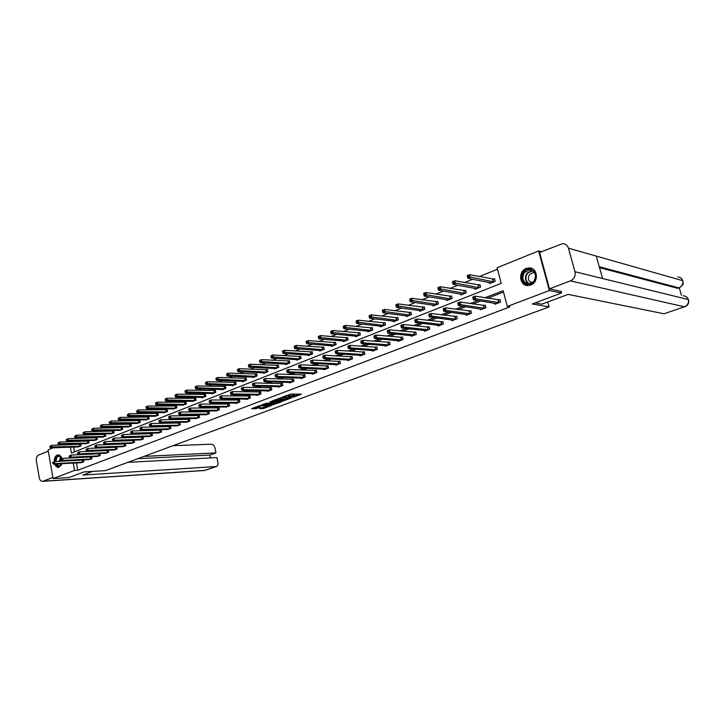 <?xml version="1.0" encoding="UTF-8"?>
<svg xmlns="http://www.w3.org/2000/svg" width="725" height="725" viewBox="0 0 725 725"><rect width="100%" height="100%" fill="white"/><g stroke="black" fill="none" stroke-linecap="round" stroke-linejoin="round"><path stroke-width="1.09" d="M293.181 397.318L301.428 394.192L291.106 394.01L282.333 397.119L288.351 395.859L289.882 396.14L287.861 397.246L294.558 395.95L295.202 396.212L293.181 397.318M54.248 461.626C54.194 458.318 55.182 456.134 57.193 455.073L57.909 454.892C59.731 454.847 61.072 456.079 61.942 458.608M62.024 463.674L58.662 467.417C56.931 467.489 55.617 466.365 54.728 464.045M526.259 268.458L528.942 267.915C537.687 267.262 539.246 282.197 530.709 285.016L528.19 285.532C519.417 286.248 517.75 271.386 526.259 268.458M259.296 408.556L263.365 408.556L271.368 405.52L259.441 405.656L251.638 408.8L256.469 408.556L260.048 407.16L257.466 406.87L261.58 405.764L269.038 405.991L259.296 408.556M561.105 291.223L561.585 292.991L532.259 303.983L549.07 306.911L105.424 470.625L83.955 471.921L68.993 477.53L53.07 478.563L48.049 449.862L53.152 447.796M561.585 292.991L549.369 290.526L507.31 306.458L503.159 290.698L484.907 297.812M76.46 462.922L77.774 470.235L509.902 306.883L507.31 306.458M77.774 470.235L74.557 470.425L53.07 478.563M282.623 401.179L291.912 397.726L281.545 397.599L272.002 401.007L282.623 401.179L282.433 400.3L285.442 399.403M281.363 401.868L272.31 405.021L261.634 404.894L266.528 403.227L272.038 403L274.576 401.994L269.927 401.886L270.869 401.532L281.309 401.614M549.07 306.911L547.737 301.972M503.513 292.066L487.553 298.265M480.603 300.975L472.754 304.02M465.758 306.738L458.227 309.666M451.195 312.403L443.972 315.212M436.903 317.958L429.97 320.658M422.874 323.413L416.222 326.005M409.09 328.769L402.71 331.252M395.56 334.035L389.443 336.409M382.274 339.2L376.411 341.475M369.215 344.275L363.606 346.459M356.383 349.26L351.018 351.353M343.777 354.163L338.647 356.156M331.388 358.984L326.477 360.887M319.208 363.714L314.523 365.536M307.237 368.373L302.76 370.112M295.456 372.949L291.196 374.608M283.883 377.453L279.814 379.03M272.491 381.876L268.622 383.38M261.29 386.235L257.611 387.667M250.27 390.512L246.772 391.872M239.431 394.735L236.105 396.022M228.756 398.877L225.611 400.1M218.252 402.964L215.271 404.124M207.921 406.979L205.102 408.075M197.744 410.939L195.079 411.972M187.721 414.836L185.21 415.806M177.852 418.669L175.495 419.585M168.137 422.448L165.925 423.3M158.567 426.164L156.5 426.971M149.142 429.825L147.211 430.577M139.862 433.441L138.058 434.139M130.708 436.994L129.041 437.646M121.691 440.501L120.151 441.099M112.81 443.954L111.387 444.507M104.056 447.361L102.751 447.86M95.428 450.714L94.241 451.177M86.918 454.022L85.849 454.439M78.536 457.285L77.566 457.656M494.704 303.304L494.957 304.246L500.64 302.071L499.96 299.461L498.419 300.059M480.131 308.932L480.358 309.838L485.94 307.699L485.27 305.116L483.765 305.696M465.812 314.46L466.03 315.33L471.513 313.227L470.86 310.672L469.374 311.243M451.757 319.888L451.965 320.722L457.348 318.656L456.696 316.118L455.246 316.68M437.945 325.217L438.145 326.014L443.428 323.993L442.794 321.474L441.371 322.018M424.379 330.455L424.569 331.225L429.762 329.232L429.137 326.73L427.732 327.274M411.048 335.593L411.229 336.337L416.331 334.379L415.724 331.896L414.337 332.431M397.943 340.65L398.116 341.357L403.136 339.436L402.538 336.971L401.179 337.497M385.075 345.608L385.238 346.296L390.168 344.402L389.579 341.964L388.247 342.472M372.414 350.483L372.577 351.145L377.417 349.287L376.846 346.867L375.532 347.366M359.981 355.277L360.126 355.912L364.892 354.09L364.322 351.679L363.035 352.178M347.746 359.99L347.882 360.606L352.567 358.812L352.015 356.419L350.746 356.908M335.711 364.621L335.847 365.219L340.451 363.452L339.907 361.086L338.666 361.558M323.885 369.179L324.012 369.75L328.543 368.019L328.008 365.663L326.785 366.134M312.239 373.656L312.366 374.218L316.825 372.505L316.299 370.176L315.094 370.638M300.793 378.069L300.911 378.604L305.298 376.928L304.781 374.608L303.594 375.061M289.529 382.401L289.638 382.927L293.951 381.268L293.444 378.976L292.284 379.42M278.436 386.67L278.554 387.177L282.795 385.546L282.297 383.262L281.146 383.706M267.525 390.866L267.634 391.355L271.812 389.76L271.322 387.485L270.189 387.92M256.786 394.998L256.895 395.478L261 393.902L260.52 391.645L259.405 392.08M246.219 399.067L246.319 399.529L250.361 397.98L249.889 395.741L248.793 396.158M235.806 403.064L235.906 403.517L239.884 401.994L239.422 399.774L238.344 400.182M225.557 407.006L229.571 405.946L229.118 403.743L228.058 404.151M215.461 410.885L219.421 409.833L218.968 407.649L217.917 408.048M205.519 414.709L209.416 413.667L208.972 411.492L207.939 411.891M195.732 418.479L199.565 417.446L199.121 415.289L198.115 415.679M186.089 422.186L189.859 421.162L189.424 419.023L188.427 419.403M176.583 425.838L180.298 424.823L179.873 422.693L178.894 423.074M167.221 429.436L170.882 428.439L170.457 426.318L169.496 426.69M157.987 432.979L161.593 431.991L161.186 429.889L160.234 430.26M148.897 436.477L152.449 435.498L152.042 433.414L151.099 433.777M139.934 439.921L143.432 438.951L143.033 436.885L142.109 437.238M131.098 443.319L134.542 442.359L134.152 440.302L133.237 440.655M122.38 446.663L125.788 445.721L125.398 443.673L124.492 444.017M113.798 449.962L117.142 449.029L116.761 446.99L115.873 447.334M105.324 453.216L108.632 452.291L108.252 450.27L107.382 450.606M96.978 456.424L100.231 455.508L99.86 453.506L98.999 453.832M88.74 459.587L91.948 458.68L91.586 456.687L90.734 457.013M83.366 459.849L82.578 460.157M83.42 459.849L83.783 461.816L80.611 462.713M497.504 269.238L479.234 276.624M472.691 279.27L464.507 282.587M457.937 285.242L450.053 288.432M443.446 291.106L435.861 294.169M429.227 296.851L421.923 299.806M415.271 302.497L408.238 305.343M401.559 308.043L394.799 310.78M388.102 313.49L381.595 316.118M374.879 318.837L368.626 321.365M361.893 324.093L355.875 326.522M349.124 329.259L343.351 331.597M336.581 334.334L331.035 336.572M324.256 339.318L318.928 341.475M312.14 344.221L307.028 346.287M300.232 349.033L295.329 351.018M288.514 353.773L283.819 355.676M276.995 358.431L272.491 360.252M265.667 363.017L261.353 364.766M254.529 367.521L250.397 369.197M243.564 371.961L239.612 373.556M232.77 376.32L229 377.852M222.158 380.616L218.551 382.075M211.709 384.848L208.265 386.235M201.423 389.008L198.142 390.331M191.3 393.095L188.174 394.364M181.332 397.128L178.359 398.333M171.517 401.106L168.689 402.248M161.856 405.012L159.165 406.1M152.332 408.864L149.785 409.897M142.952 412.652L140.541 413.631M133.717 416.395L131.433 417.319M124.618 420.074L122.462 420.944M115.647 423.699L113.617 424.524M106.811 427.279L104.898 428.049M98.102 430.804L96.307 431.529M89.51 434.275L87.834 434.955M81.046 437.701L79.478 438.335M72.708 441.072L72.636 441.616M73.089 444.108L73.171 444.606M73.615 447.053L74.476 451.838M489.284 282.523L489.547 283.548L495.193 281.3L494.513 278.717L492.991 279.324M474.802 288.323L475.056 289.311L480.603 287.109L479.932 284.544L478.437 285.142M460.593 294.024L460.828 294.966L466.275 292.8L465.622 290.254L464.154 290.843M446.627 299.615L446.863 300.522L452.201 298.392L451.566 295.873L450.116 296.443M432.916 305.107L433.133 305.977L438.38 303.884L437.755 301.382L436.341 301.953M419.449 310.499L419.648 311.333L424.805 309.285L424.188 306.802L422.802 307.355M406.208 315.801L406.399 316.598L411.474 314.587L410.867 312.122L409.498 312.665M393.195 321.003L393.385 321.773L398.36 319.798L397.771 317.351L396.421 317.885M380.407 326.123L380.589 326.866L385.483 324.918L384.903 322.489L383.579 323.024M367.838 331.153L368.01 331.869L372.822 329.947L372.251 327.546L370.946 328.062M355.477 336.092L355.64 336.781L360.37 334.896L359.808 332.512L358.531 333.02M343.324 340.949L343.478 341.611L348.136 339.762L347.583 337.397L346.323 337.895M331.37 345.725L331.524 346.369L336.101 344.547L335.557 342.2L334.316 342.689M319.616 350.42L319.761 351.045L324.265 349.26L323.731 346.922L322.516 347.402M308.053 355.042L308.188 355.649L312.62 353.882L312.094 351.562L310.898 352.042M296.679 359.582L296.806 360.171L301.165 358.44L300.648 356.138L299.47 356.609M285.478 364.059L285.605 364.621L289.891 362.917L289.384 360.633L288.233 361.095M274.467 368.454L274.585 369.007L278.799 367.33L278.3 365.056L277.167 365.509M263.619 372.786L263.737 373.321L267.888 371.662L267.398 369.415L266.274 369.859M252.943 377.045L253.052 377.562L257.139 375.94L256.659 373.701L255.562 374.145M242.44 381.241L242.54 381.74L246.563 380.145L246.092 377.924L245.005 378.35M232.091 385.365L232.19 385.854L236.151 384.277L235.688 382.075L234.619 382.501M221.904 389.434L222.004 389.905L225.901 388.355L225.448 386.162L224.387 386.588M211.863 393.43L211.963 393.902L215.805 392.37L215.352 390.195L214.319 390.612M201.985 397.373L202.076 397.826L205.864 396.321L205.42 394.164L204.396 394.572M192.252 401.26L196.067 400.218L195.632 398.07L194.626 398.478M182.655 405.085L186.416 404.052L185.99 401.922L184.993 402.321M173.212 408.855L176.909 407.831L176.492 405.719L175.513 406.109M163.895 412.57L167.547 411.555L167.131 409.453L166.17 409.833M154.724 416.222L158.313 415.226L157.905 413.132L156.953 413.513M145.68 419.829L149.214 418.842L148.815 416.766L147.882 417.138M136.762 423.382L140.251 422.403L139.852 420.346L138.928 420.718M127.972 426.889L131.415 425.919L131.026 423.871L130.11 424.234M119.308 430.342L122.697 429.381L122.317 427.351L121.419 427.705M110.771 433.749L114.106 432.798L113.725 430.777L112.846 431.13M102.343 437.103L105.633 436.169L105.261 434.157L104.391 434.502M94.042 440.419L97.286 439.486L96.914 437.492L96.053 437.837M85.849 443.682L89.048 442.767L88.686 440.782L87.834 441.117M77.765 446.899L80.919 445.993L80.566 444.026L79.723 444.353M541.502 251.693L538.603 250.922L549.369 290.526M59.912 445.059L61.262 444.507M68.032 441.761L69.337 441.235L69.428 441.724M72.554 441.135L69.337 441.235M70.398 447.171L71.449 453.034L501.229 283.375L497.114 267.752L538.603 250.922M69.872 444.217L69.963 444.715M73.252 463.094L74.557 470.425M477.929 300.531L470.072 303.594M463.058 306.331L455.508 309.267M448.458 312.013L441.217 314.84M434.139 317.595L427.188 320.305M420.074 323.078L413.404 325.679M406.263 328.461L399.874 330.953M392.705 333.745L386.579 336.128M379.392 338.928L373.52 341.221M366.306 344.031L360.688 346.224M353.456 349.042L348.082 351.136M340.832 353.963L335.684 355.966M328.416 358.793L323.504 360.715M316.218 363.551L311.523 365.382M304.228 368.228L299.742 369.968M292.438 372.822L288.16 374.481M280.838 377.335L276.769 378.921M269.437 381.785L265.558 383.289M258.218 386.153L254.529 387.594M247.189 390.449L243.682 391.817M236.332 394.681L233.006 395.977M225.647 398.85L222.493 400.073M215.135 402.946L212.153 404.106M204.785 406.979L201.967 408.075M194.599 410.948L191.935 411.981M184.576 414.854L182.066 415.833M174.698 418.706L172.342 419.621M164.974 422.494L162.762 423.355M155.395 426.218L153.328 427.034M145.961 429.898L144.03 430.65M136.672 433.523L134.868 434.221M127.518 437.084L125.851 437.737M118.501 440.601L116.952 441.208M109.611 444.062L108.188 444.624M100.847 447.479L99.552 447.987M92.22 450.841L91.033 451.303M83.71 454.158L82.632 454.575M75.318 457.43L74.358 457.801M295.175 396.077L294.359 395.062L294.558 395.95M289.792 395.732L294.359 395.062M289.846 395.995L289.021 394.98L289.212 395.868M287.961 394.962L289.021 394.98M295.111 395.796L299.525 394.155M273.941 400.218L282.433 400.3M290.263 398.252L281.237 397.962L278.382 399.076L285.297 399.403L290.263 398.252M275.038 403.272L273.352 403.907L273.542 404.777M263.592 404.106L273.352 403.907M275.174 403.272L279.288 402.157L275.083 402.176L272.555 403.182L275.174 403.272M253.388 407.93L257.91 407.078M260.973 407.93L264.797 407.087M467.67 277.095L468.631 276.696L468.359 275.627L467.398 276.017L467.888 278.327L467.208 275.663L469.601 274.684L470.289 277.358L467.888 278.327L491.07 282.94M494.649 279.243L469.601 274.684L468.359 275.627M493.671 281.907L468.631 276.696M474.168 298.192L473.887 297.114L472.927 297.495L473.198 298.573L474.168 298.192L475.836 298.836L473.416 299.788L472.727 297.096L475.138 296.144L475.836 298.836L499.099 302.66M496.489 303.657L473.416 299.788L473.198 298.573M473.887 297.114L475.138 296.144L500.087 299.951M523.903 271.938C529.803 264.163 540.397 274.403 533.908 281.717C527.909 289.438 517.514 279.17 523.903 271.938M533.79 281.409C536.944 275.21 535.512 271.349 529.495 269.818L524.528 272.355C521.393 278.572 522.852 282.424 528.897 283.919L533.79 281.409M534.796 273.026L533.074 272.682L529.558 274.476C527.356 278.744 528.317 281.481 532.458 282.668M531.833 268.458L529.341 268.06L523.169 271.222C519.363 278.355 520.876 283.131 527.7 285.532M55.299 461.526L56.296 457.239C57.792 455.291 59.368 455.209 61.009 457.004L61.87 458.635M61.924 463.674L61.281 465.033C59.287 467.326 57.483 466.972 55.852 463.991M56.477 463.955L59.423 466.13L61.788 464.054M61.571 457.919L58.816 456.097L56.795 457.511L55.879 461.499M58.544 454.901L55.925 456.668L54.783 461.553M55.272 464.018C56.106 466.202 57.338 467.317 58.97 467.362M61.48 460.756L61.498 461.218M535.05 302.932L541.901 304.147L568.128 294.386L664.009 313.78L684.463 306.802L570.403 280.892L549.487 288.84L561.15 291.414M570.403 280.892C574.182 279.007 575.704 275.962 574.97 271.739L602.584 278.518L596.258 256.097L568.436 248.186L574.97 271.739M568.436 248.186C567.467 245.295 565.536 243.781 562.627 243.636L539.59 252.463L549.487 288.84M681.5 295.392L679.28 287.87M684.772 306.793C687.871 305.406 689.14 303.141 688.578 299.996L688.342 299.561C688.967 302.932 687.681 305.352 684.463 306.802L664.009 313.78M677.694 288.323L679.207 287.897L677.694 288.323L599.512 267.643M599.249 266.718L678.881 287.897C682.053 286.429 683.34 284.028 682.742 280.693L683.022 283.656C683.82 283.919 682.551 285.333 679.207 287.897M92.691 471.395L82.831 475.065L216.422 466.51C217.745 465.903 218.243 464.553 217.926 462.478L216.92 457.566L127.817 462.36M204.106 470.534L42.548 481.355C40.89 481.355 39.784 480.113 39.232 477.63L36.359 460.982C36.042 458.064 36.758 456.097 38.507 455.083L48.276 451.131M42.548 481.355L52.88 477.494M210.395 457.919L209.815 455.064L215.968 452.907L214.962 448.014C214.31 445.639 213.114 444.371 211.365 444.198L172.994 445.685M215.968 452.907L143.958 456.406M209.815 455.064L137.687 458.717M452.826 283.131L453.768 282.75L453.506 281.69L452.563 282.07L453.071 284.354L452.4 281.708L454.747 280.747L455.427 283.393L453.071 284.354L476.552 288.713M480.068 285.052L454.747 280.747L453.506 281.69M479.098 287.698L453.768 282.75M438.272 289.067L439.196 288.686L438.924 287.635L438 288.015L438.525 290.263L437.864 287.635L440.175 286.692L440.836 289.32L438.525 290.263L462.296 294.377M465.749 290.752L440.175 286.692L438.924 287.635M464.798 293.389L439.196 288.686M459.197 304.065L458.925 302.996L457.983 303.367L458.254 304.437L459.197 304.065L460.855 304.699L458.481 305.633L457.801 302.959L460.176 302.026L460.855 304.699L484.436 308.279M481.862 309.267L458.481 305.633L458.254 304.437M458.925 302.996L460.176 302.026L485.397 305.587M444.516 309.82L444.244 308.759L443.31 309.131L443.582 310.191L444.516 309.82L446.165 310.454L443.836 311.36L443.165 308.714L445.494 307.799L446.165 310.454L470.036 313.798M467.507 314.768L443.836 311.36L443.582 310.191M444.244 308.759L445.494 307.799L470.978 311.125M423.971 294.885L424.886 294.513L424.623 293.471L423.717 293.843L424.252 296.063L423.608 293.462L425.874 292.538L426.517 295.138L424.252 296.063L448.295 299.951M451.684 296.353L425.874 292.538L424.623 293.471M450.76 298.972L424.886 294.513M409.688 299.561L409.951 300.594L410.839 300.232L410.586 299.198L409.607 299.171L411.827 298.265L412.471 300.848L410.241 301.754L434.547 305.415M437.873 301.854L411.827 298.265L410.586 299.198M436.967 304.455L410.839 300.232M410.241 301.754L409.951 300.594M395.923 305.18L396.176 306.204L397.046 305.85L396.802 304.817L395.859 304.79L398.043 303.893L398.668 306.458L396.484 307.346L421.035 310.78M424.306 307.264L398.043 303.893L396.802 304.817M423.418 309.838L397.046 305.85M396.484 307.346L396.176 306.204M430.097 315.475L429.834 314.423L428.919 314.786L429.182 315.837L431.737 316.091L429.454 316.988L428.801 314.36L431.085 313.463L431.737 316.091L455.889 319.218M453.406 320.169L429.454 316.988L429.182 315.837M429.834 314.423L431.085 313.463L456.813 316.562M414.8 320.332L415.053 321.374L415.951 321.021L415.697 319.979L414.7 319.906L416.947 319.027L417.582 321.637L441.996 324.537M415.951 321.021L417.582 321.637L415.343 322.507L439.567 325.471M415.697 319.979L416.947 319.027L442.903 321.909M415.053 321.374L415.343 322.507M400.934 325.779L401.179 326.812L402.067 326.468L401.813 325.434L400.862 325.353L403.064 324.483L403.689 327.075L428.357 329.766M402.067 326.468L403.689 327.075L401.487 327.936L425.965 330.682M401.813 325.434L403.064 324.483L429.245 327.156M401.179 326.812L401.487 327.936M382.401 310.69L382.646 311.714L383.507 311.36L383.262 310.345L382.365 310.291L384.513 309.421L385.12 311.968L382.972 312.837L407.767 316.055M410.975 312.566L384.513 309.421L383.262 310.345M410.096 315.13L383.507 311.36M382.972 312.837L382.646 311.714M387.313 331.126L387.567 332.15L388.428 331.814L388.183 330.79L387.268 330.691L389.425 329.848L390.05 332.413L414.945 334.905M388.428 331.814L390.05 332.413L387.884 333.255L412.597 335.811M388.183 330.79L389.425 329.848L415.824 332.304M387.567 332.15L387.884 333.255M369.125 316.109L369.369 317.115L370.212 316.78L369.977 315.765L369.107 315.71L371.218 314.849L371.816 317.369L369.705 318.23L394.726 321.248M397.88 317.786L371.218 314.849L369.977 315.765M397.019 320.332L370.212 316.78M369.705 318.23L369.369 317.115M373.946 336.382L374.191 337.397L375.042 337.062L374.798 336.047L373.919 335.947L376.039 335.104L376.647 337.651L401.777 339.952M375.042 337.062L376.647 337.651L374.526 338.484L399.466 340.841M374.798 336.047L376.039 335.104L402.629 337.37M374.191 337.397L374.526 338.484M356.084 321.429L356.319 322.435L357.153 322.09L356.917 321.093L356.093 321.021L358.159 320.178L358.748 322.679L356.673 323.522L381.903 326.341M385.002 322.915L358.159 320.178L356.917 321.093M384.159 325.443L357.153 322.09M356.673 323.522L356.319 322.435M360.814 341.538L361.05 342.544L361.884 342.218L361.648 341.212L360.805 341.094L362.89 340.279L363.488 342.798L388.836 344.919M361.884 342.218L363.488 342.798L361.403 343.614L386.561 345.78M361.648 341.212L362.89 340.279L389.669 342.354M361.05 342.544L361.403 343.614M343.278 326.658L343.505 327.646L344.321 327.319L344.094 326.322L343.297 326.241L345.336 325.416L345.907 327.899L343.877 328.724L369.306 331.352M372.351 327.954L345.336 325.416L344.094 326.322M371.517 330.473L344.321 327.319M343.877 328.724L343.505 327.646M347.918 346.604L348.145 347.61L348.97 347.284L348.734 346.287L347.928 346.16L349.976 345.354L350.565 347.855L376.112 349.794M348.97 347.284L350.565 347.855L348.507 348.662L373.873 350.646M348.734 346.287L349.976 345.354L376.937 347.248M348.145 347.61L348.507 348.662M330.691 331.787L330.917 332.775L331.715 332.449L331.488 331.461L330.727 331.37L332.73 330.555L333.292 333.02L331.298 333.835L356.917 336.273M359.908 332.911L332.73 330.555L331.488 331.461M359.093 335.412L331.715 332.449M331.298 333.835L330.917 332.775M335.24 351.589L335.467 352.577L336.273 352.259L336.047 351.272L335.276 351.136L337.288 350.347L337.859 352.83L363.597 354.579M336.273 352.259L337.859 352.83L335.847 353.619L361.403 355.422M336.047 351.272L337.288 350.347L364.412 352.06M335.467 352.577L335.847 353.619M318.32 336.835L318.538 337.814L319.326 337.497L319.109 336.518L318.375 336.418L320.341 335.612L320.903 338.058L318.937 338.865L344.737 341.112M347.674 337.787L320.341 335.612L319.109 336.518M346.876 340.27L319.326 337.497M318.937 338.865L318.538 337.814M322.788 356.483L323.015 357.461L323.803 357.153L323.577 356.165L322.788 356.483L322.843 356.029L324.818 355.25L325.38 357.715L351.299 359.292M323.803 357.153L325.38 357.715L323.395 358.485L349.142 360.126M323.577 356.165L324.818 355.25L352.096 356.791M323.015 357.461L323.395 358.485M306.158 341.801L306.376 342.771L307.155 342.454L306.929 341.484L306.24 341.375L308.17 340.587L308.714 343.016L306.784 343.795L332.757 345.879M335.648 342.581L308.17 340.587L306.929 341.484M334.859 345.046L307.155 342.454M306.784 343.795L306.376 342.771M310.545 361.286L310.771 362.264L311.551 361.956L310.617 360.833L312.566 360.071L313.118 362.509L339.209 363.932M311.551 361.956L313.118 362.509L311.17 363.27L337.089 364.738M311.324 360.987L312.566 360.071L339.989 361.44M310.771 362.264L311.17 363.27M294.205 346.677L294.423 347.638L295.184 347.329L294.305 346.242L296.199 345.472L296.743 347.882L294.839 348.653L320.976 350.565M323.812 347.293L296.199 345.472L294.966 346.36M323.042 349.74L295.184 347.329M294.839 348.653L294.423 347.638M298.519 366.016L298.736 366.986L299.498 366.687L298.609 365.554L300.513 364.802L301.056 367.231L327.319 368.49M299.498 366.687L301.056 367.231L299.144 367.974L325.235 369.288M299.28 365.717L300.513 364.802L328.081 366.016M298.736 366.986L299.144 367.974M282.46 351.471L282.668 352.423L283.421 352.123L282.569 351.036L284.436 350.275L284.961 352.667L283.094 353.419L309.385 355.168M312.176 351.933L284.436 350.275L283.203 351.163M311.424 354.362L283.421 352.123M283.094 353.419L282.668 352.423M286.692 370.665L286.901 371.626L287.653 371.327L286.792 370.194L288.677 369.46L289.202 371.871L315.62 372.967M287.653 371.327L289.202 371.871L287.327 372.605L313.572 373.756M287.444 370.366L288.677 369.46L316.372 370.511M286.901 371.626L287.327 372.605M270.905 356.183L271.114 357.126L271.848 356.827L271.032 355.748L272.872 354.996L273.388 357.371L271.549 358.114L297.975 359.7M300.73 356.492L272.872 354.996L271.639 355.884M299.987 358.902L271.848 356.827M271.549 358.114L271.114 357.126M275.056 375.233L275.264 376.184L276.007 375.894L275.183 374.762L277.032 374.037L277.548 376.429L304.11 377.381M276.007 375.894L277.548 376.429L275.699 377.154L302.089 378.151M275.799 374.943L277.032 374.037L304.853 374.943M275.264 376.184L275.699 377.154M259.541 360.814L259.749 361.757L260.465 361.467L259.686 360.379L261.489 359.636L261.997 361.993L260.193 362.727L286.756 364.167M289.465 360.987L261.489 359.636L260.266 360.524M288.731 363.379L260.465 361.467M260.193 362.727L259.749 361.757M263.628 379.719L263.827 380.67L264.553 380.389L263.764 379.257L265.577 378.541L266.093 380.915L292.791 381.722M264.553 380.389L266.093 380.915L264.272 381.622L290.807 382.483M264.353 379.438L265.577 378.541L293.516 379.293M263.827 380.67L264.272 381.622M248.367 365.373L248.566 366.306L249.273 366.025L248.53 364.929L250.306 364.204L250.805 366.542L249.028 367.267L275.718 368.554M278.382 365.4L250.306 364.204L249.074 365.083M277.657 367.783L249.273 366.025M249.028 367.267L248.566 366.306M252.382 384.141L252.581 385.084L253.297 384.803L252.536 383.67L254.321 382.963L254.819 385.319L281.644 385.99M253.297 384.803L254.819 385.319L253.034 386.017L279.696 386.733M253.088 383.86L254.321 382.963L282.36 383.579M252.581 385.084L253.034 386.017M237.374 369.859L237.573 370.792L238.271 370.502L237.546 369.415L239.295 368.699L239.785 371.019L238.036 371.735L264.852 372.877M267.471 369.75L239.295 368.699L238.072 369.578M266.764 372.115L238.271 370.502M238.036 371.735L237.573 370.792M241.316 388.491L241.516 389.425L242.213 389.144L241.479 388.011L243.237 387.322L243.736 389.66L270.688 390.186M242.213 389.144L243.736 389.66L241.978 390.349L268.757 390.929M242.014 388.21L243.237 387.322L271.386 387.803M241.516 389.425L241.978 390.349M226.553 374.272L226.753 375.197L227.442 374.916L226.744 373.828L228.466 373.121L228.946 375.423L227.224 376.121L254.158 377.127M256.732 374.028L228.466 373.121L227.242 373.991M256.043 376.375L227.442 374.916M227.224 376.121L226.753 375.197M230.432 392.76L230.623 393.693L231.32 393.421L230.613 392.288L232.344 391.609L232.834 393.929L259.894 394.327M231.32 393.421L232.834 393.929L231.103 394.599L258 395.053M231.121 392.488L232.344 391.609L260.583 391.953M230.623 393.693L231.103 394.599M215.914 378.613L216.104 379.528L216.784 379.257L216.123 378.16L217.808 377.471L218.288 379.755L216.594 380.444L243.627 381.314M246.165 378.242L217.808 377.471L216.594 378.341M245.476 380.571L216.784 379.257M216.594 380.444L216.104 379.528M219.72 396.974L219.911 397.889L220.599 397.626L219.92 396.493L221.623 395.823L222.104 398.125L249.273 398.397M220.599 397.626L222.104 398.125L220.4 398.795L247.406 399.112M220.4 396.702L221.623 395.823L249.953 396.04M219.911 397.889L220.4 398.795M205.447 382.882L205.628 383.797L206.299 383.525L205.655 382.428L207.323 381.749L207.794 384.023L206.127 384.703L233.26 385.428M235.752 382.392L207.323 381.749L206.108 382.61M235.081 384.703L206.299 383.525M206.127 384.703L205.628 383.797M209.19 401.106L209.371 402.022L210.042 401.759L209.398 400.626L211.075 399.973L211.546 402.257L238.815 402.402M210.042 401.759L211.546 402.257L209.869 402.91L236.975 403.109M209.86 400.843L211.075 399.973L239.486 400.064M209.371 402.022L209.869 402.91M195.134 387.087L195.324 387.993L195.977 387.73L195.36 386.633L197.001 385.963L197.463 388.219L195.823 388.89L223.046 389.488M225.511 386.47L197.001 385.963L195.795 386.824M224.85 388.772L195.977 387.73M195.823 388.89L195.324 387.993M198.813 405.184L199.003 406.091L199.656 405.837L199.04 404.704L200.689 404.052L201.151 406.326L228.511 406.353M199.656 405.837L201.151 406.326L199.502 406.97L226.708 407.042M199.475 404.922L200.689 404.052L229.172 404.024M199.003 406.091L199.502 406.97M184.993 391.228L185.174 392.125L185.817 391.862L185.228 390.775L186.842 390.113L187.295 392.352L185.682 393.004L212.996 393.485M215.416 390.494L186.842 390.113L185.636 390.965M214.763 392.787L185.817 391.862M185.682 393.004L185.174 392.125M188.609 409.19L188.79 410.096L189.442 409.843L188.844 408.71L190.467 408.075L190.92 410.323L218.37 410.232M189.442 409.843L190.92 410.323L189.297 410.957L216.594 410.921M189.261 408.936L190.467 408.075L219.023 407.921M188.79 410.096L189.297 410.957M175.006 395.306L175.178 396.194L175.812 395.932L175.26 394.844L176.846 394.192L177.29 396.421L175.695 397.064L203.1 397.427M205.483 394.454L176.846 394.192L175.64 395.043M204.84 396.729L175.812 395.932M175.695 397.064L175.178 396.194M178.558 413.141L178.74 414.038L179.374 413.785L178.812 412.652L180.407 412.027L180.851 414.265L208.383 414.066M179.374 413.785L180.851 414.265L179.256 414.89L206.634 414.736M179.202 412.888L180.407 412.027L209.027 411.764M178.74 414.038L179.256 414.89M165.173 399.312L165.345 400.2L165.971 399.946L165.436 398.85L166.995 398.215L167.439 400.427L165.871 401.061L193.339 401.297M195.687 398.36L166.995 398.215L165.798 399.058M195.061 400.617L165.971 399.946M165.871 401.061L165.345 400.2M168.671 417.029L168.843 417.917L169.469 417.673L168.925 416.54L170.502 415.923L170.937 418.144L198.55 417.836M169.469 417.673L170.937 418.144L169.369 418.76L196.819 418.497M169.297 416.784L170.502 415.923L199.176 415.552M168.843 417.917L169.369 418.76M155.485 403.263L155.657 404.142L156.274 403.888L155.757 402.801L157.298 402.176L157.733 404.369L156.192 404.994L183.733 405.121M186.044 402.203L157.298 402.176L156.102 403.018M185.428 404.45L156.274 403.888M156.192 404.994L155.657 404.142M158.929 420.853L159.101 421.742L159.718 421.497L159.201 420.364L160.751 419.757L161.177 421.959L188.863 421.542M159.718 421.497L161.177 421.959L159.627 422.566L187.159 422.195M159.545 420.609L160.751 419.757L189.479 419.277M159.101 421.742L159.627 422.566M145.952 407.16L146.115 408.03L146.722 407.776L146.233 406.689L147.755 406.072L148.172 408.248L146.658 408.864L174.263 408.882M176.547 405.991L147.755 406.072L146.559 406.906M175.93 408.22L146.722 407.776M146.658 408.864L146.115 408.03M149.332 424.623L149.504 425.502L150.111 425.258L149.948 424.388L149.332 424.623L149.613 424.134L151.144 423.536L151.57 425.72L179.311 425.203M150.111 425.258L151.57 425.72L150.039 426.318L177.634 425.847M149.948 424.388L151.144 423.536L179.927 422.956M149.504 425.502L150.039 426.318M136.554 410.984L136.726 411.854L137.324 411.61L137.152 410.749L136.554 410.984L138.348 409.915L138.765 412.072L137.27 412.679L164.938 412.588M167.185 409.725L138.348 409.915L137.152 410.749M166.578 411.936L137.324 411.61M137.27 412.679L136.726 411.854M139.889 428.339L140.052 429.209L140.659 428.973L140.487 428.103L139.889 428.339L140.179 427.841L141.683 427.252L142.1 429.427L169.913 428.81M140.659 428.973L142.1 429.427L140.596 430.016L168.254 429.445M140.487 428.103L141.683 427.252L170.511 426.572M140.052 429.209L140.596 430.016M127.31 414.763L127.473 415.624L128.062 415.38L127.899 414.519L127.31 414.763L129.086 413.694L129.494 415.842L128.017 416.44L155.748 416.25M157.959 413.404L129.086 413.694L127.899 414.519M157.361 415.606L128.062 415.38M128.017 416.44L127.473 415.624M130.582 431.991L130.745 432.852L131.343 432.626L131.171 431.756L130.582 431.991L132.367 430.913L132.775 433.079L160.642 432.363M131.343 432.626L132.775 433.079L131.297 433.659L159.011 432.979M131.171 431.756L132.367 430.913L161.231 430.142M130.745 432.852L131.297 433.659M118.193 418.479L118.356 419.331L118.936 419.095L118.773 418.243L118.193 418.479L119.96 417.419L120.359 419.548L118.909 420.138L146.686 419.847M148.87 417.029L119.96 417.419L118.773 418.243M148.281 419.213L118.936 419.095M118.909 420.138L118.356 419.331M121.419 435.589L121.573 436.45L122.163 436.223L121.999 435.362L121.419 435.589L123.187 434.529L123.594 436.667L151.507 435.861M122.163 436.223L123.594 436.667L122.135 437.238L149.903 436.477M121.999 435.362L123.187 434.529L152.087 433.65M121.573 436.45L122.135 437.238M109.212 422.14L109.366 422.992L109.937 422.757L109.783 421.914L109.212 422.14L110.97 421.089L111.36 423.21L109.937 423.79L137.759 423.4M139.907 420.6L110.97 421.089L109.783 421.914M139.327 422.775L109.937 422.757M109.937 423.79L109.366 422.992M112.384 439.142L112.547 439.993L113.118 439.767L112.955 438.915L112.384 439.142L114.142 438.081L114.541 440.211L142.508 439.314M113.118 439.767L114.541 440.211L113.109 440.773L140.922 439.912M112.955 438.915L114.142 438.081L143.079 437.121M112.547 439.993L113.109 440.773M100.367 425.756L100.521 426.599L101.083 426.363L100.929 425.521L100.367 425.756L102.107 424.705L102.497 426.808L101.083 427.388L128.95 426.898M131.071 424.125L102.107 424.705L100.929 425.521M130.5 426.282L101.083 426.363M101.083 427.388L100.521 426.599M103.485 442.64L103.639 443.483L104.21 443.265L104.056 442.413L103.485 442.64L105.234 441.579L105.623 443.7L133.627 442.712M104.21 443.265L105.623 443.7L104.21 444.253L132.068 443.31M104.056 442.413L105.234 441.579L134.198 440.528M103.639 443.483L104.21 444.253M91.64 429.309L91.794 430.152L92.347 429.925L92.202 429.082L91.64 429.309L93.371 428.276L93.761 430.36L92.374 430.922L120.278 430.351M122.362 427.596L93.371 428.276L92.202 429.082M121.8 429.744L92.347 429.925M92.374 430.922L91.794 430.152M94.712 446.083L94.866 446.926L95.428 446.7L95.274 445.866L94.712 446.083L96.452 445.032L96.842 447.135L124.881 446.065M95.428 446.7L96.842 447.135L95.446 447.688L123.341 446.654M95.274 445.866L96.452 445.032L125.443 443.899M94.866 446.926L95.446 447.688M83.049 432.816L83.203 433.65L83.747 433.423L83.593 432.598L83.049 432.816L84.771 431.783L85.151 433.858L83.783 434.42L111.713 433.749M113.771 431.022L84.771 431.783L83.593 432.598M113.227 433.151L83.747 433.423M83.783 434.42L83.203 433.65M86.076 449.473L86.23 450.316L86.773 450.098L86.628 449.264L86.076 449.473L87.797 448.44L88.178 450.524L116.254 449.364M86.773 450.098L88.178 450.524L86.801 451.068L114.74 449.953M86.628 449.264L87.797 448.44L116.807 447.216M86.23 450.316L86.801 451.068M74.575 436.278L74.729 437.103L75.264 436.876L75.119 436.051L74.575 436.278L76.288 435.245L76.66 437.311L75.309 437.855L103.276 437.103M105.306 434.393L76.288 435.245L75.119 436.051M104.762 436.513L75.264 436.876M75.309 437.855L74.729 437.103M77.557 452.826L77.702 453.651L78.246 453.442L78.101 452.608L77.557 452.826L79.27 451.793L79.641 453.868L107.753 452.627M78.246 453.442L79.641 453.868L78.291 454.394L106.258 453.197M78.101 452.608L79.27 451.793L108.297 450.488M77.702 453.651L78.291 454.394M66.229 439.676L66.374 440.501L66.908 440.283L66.754 439.468L66.229 439.676L67.923 438.661L68.295 440.709L66.963 441.253L94.957 440.41M96.96 437.728L67.923 438.661L66.754 439.468M96.425 439.83L66.908 440.283M66.963 441.253L66.374 440.501M69.156 456.125L69.31 456.949L69.845 456.741L69.691 455.916L69.156 456.125L70.86 455.101L71.231 457.158L99.361 455.844M69.845 456.741L71.231 457.158L69.899 457.683L97.893 456.406M69.691 455.916L70.86 455.101L99.905 453.714M69.31 456.949L69.899 457.683M57.991 443.038L58.136 443.854L58.662 443.637L58.517 442.821L57.991 443.038L59.686 442.023L60.039 444.062L58.734 444.597L86.746 443.673M88.722 441.008L59.686 442.023L58.517 442.821M88.196 443.102L58.662 443.637M58.734 444.597L58.136 443.854M60.882 459.378L61.027 460.194L61.553 459.985L61.408 459.17L60.882 459.378L62.577 458.354L62.939 460.402L91.096 459.007M61.553 459.985L62.939 460.402L61.616 460.919L89.646 459.568M61.408 459.17L62.577 458.354L91.622 456.904M61.027 460.194L61.616 460.919M49.88 446.346L50.016 447.162L50.532 446.953L50.397 446.138L49.88 446.346L51.557 445.34L51.91 447.37L50.614 447.896L78.653 446.89M80.602 444.244L51.557 445.34L50.397 446.138M80.085 446.328L50.532 446.953M50.614 447.896L50.016 447.162M52.726 462.577L52.862 463.393L53.387 463.193L53.242 462.378L52.726 462.577L54.402 461.571L54.765 463.601L82.94 462.133M53.387 463.193L54.765 463.601L53.46 464.109L81.508 462.686M53.242 462.378L54.402 461.571L83.457 460.04M52.862 463.393L53.46 464.109M293.498 395.053L293.697 395.941M288.151 394.962L288.351 395.859M283.674 400.055L283.865 400.934M272.12 404.142L272.31 405.021M274.947 401.559L275.083 402.176M256.278 407.686L256.469 408.556M255.046 407.93L255.227 408.8M263.184 407.686L263.365 408.556M261.961 407.93L262.142 408.8M492.855 279.333L493.535 281.916M492.592 279.324L493.272 281.907M498.709 302.66L498.021 300.059M498.972 302.669L498.283 300.068M528.924 283.919C524.972 281.146 524.393 277.494 527.175 272.953L532.186 270.425L529.495 269.818M532.703 270.715L527.582 273.153C524.846 277.702 525.489 281.273 529.513 283.874M59.233 461.327L60.646 456.741M60.9 456.986L59.658 461.308M60.945 465.323L59.822 463.782M60.266 463.764L61.181 465.051M683.204 295.818C685.75 295.945 687.463 297.196 688.342 299.561L602.584 278.518M596.258 256.097L682.742 280.693C681.908 278.373 680.258 277.131 677.775 276.968M43.038 481.228L204.785 470.416L215.941 466.61M204.314 470.516L205.266 470.317L204.314 470.516M478.31 285.142L478.971 287.707M478.038 285.133L478.699 287.698M464.018 290.852L464.671 293.389M463.755 290.843L464.399 293.38M484.037 308.279L483.367 305.705M484.3 308.288L483.629 305.705M469.628 313.807L468.975 311.243M469.9 313.807L469.238 311.252M449.989 296.452L450.624 298.981M449.718 296.443L450.361 298.972M436.205 301.962L436.831 304.464M435.933 301.953L436.559 304.455M422.666 307.364L423.282 309.847M422.394 307.364L423.01 309.847M455.49 319.227L454.847 316.689M455.753 319.227L455.11 316.689M441.597 324.546L440.963 322.027M441.869 324.546L441.235 322.027M427.949 329.784L427.333 327.283M428.221 329.775L427.605 327.283M409.362 312.674L409.969 315.139M409.09 312.674L409.697 315.139M414.546 334.923L413.939 332.44M414.818 334.914L414.211 332.44M396.294 317.903L396.883 320.341M396.022 317.894L396.611 320.341M401.369 339.971L400.771 337.506M401.641 339.962L401.052 337.506M383.443 323.033L384.023 325.452M383.172 323.033L383.752 325.452M388.428 344.928L387.839 342.49M388.7 344.928L388.111 342.481M370.819 328.072L371.39 330.482M370.538 328.072L371.109 330.482M375.704 349.803L375.124 347.384M375.976 349.803L375.405 347.375M358.404 333.029L358.966 335.421M358.123 333.029L358.685 335.421M363.198 354.607L362.627 352.196M363.47 354.597L362.899 352.187M346.197 337.904L346.74 340.279M345.916 337.913L346.468 340.279M350.9 359.319L350.338 356.927M351.172 359.31L350.619 356.927M334.189 342.698L334.733 345.055M333.917 342.708L334.452 345.055M338.802 363.95L338.258 361.585M339.083 363.941L338.53 361.576M322.38 347.42L322.915 349.749M322.108 347.42L322.634 349.758M326.912 368.508L326.377 366.161M327.183 368.499L326.649 366.152M310.762 352.051L311.288 354.371M310.49 352.06L311.016 354.38M315.212 372.994L314.686 370.656M315.484 372.985L314.958 370.647M299.343 356.618L299.851 358.92M299.062 356.627L299.579 358.929M303.702 377.408L303.186 375.088M303.983 377.39L303.467 375.079M288.097 361.104L288.604 363.388M287.816 361.113L288.323 363.397M292.383 381.749L291.876 379.447M292.655 381.731L292.148 379.429M277.032 365.527L277.53 367.792M276.76 365.536L277.249 367.802M281.237 386.017L280.738 383.733M281.517 385.999L281.019 383.715M266.147 369.877L266.637 372.124M265.867 369.886L266.356 372.133M270.271 390.222L269.782 387.947M270.552 390.204L270.062 387.938M255.427 374.154L255.907 376.393M255.146 374.163L255.626 376.402M259.487 394.355L258.997 392.107M259.758 394.337L259.278 392.089M244.878 378.368L245.349 380.589M244.597 378.377L245.068 380.598M248.856 398.424L248.385 396.194M249.137 398.415L248.666 396.176M234.492 382.519L234.954 384.721M234.211 382.528L234.673 384.73M238.398 402.438L237.936 400.218M238.679 402.42L238.217 400.2M224.261 386.597L224.714 388.79M223.98 386.615L224.442 388.799M228.103 406.381L227.641 404.178M228.384 406.362L227.922 404.16M214.192 390.621L214.636 392.796M213.911 390.639L214.355 392.814M217.962 410.268L217.509 408.084M218.243 410.25L217.79 408.066M204.269 394.581L204.713 396.747M203.988 394.599L204.432 396.756M207.975 414.093L207.531 411.927M208.256 414.075L207.812 411.909M194.499 398.487L194.934 400.635M194.218 398.505L194.653 400.644M198.142 417.863L197.708 415.706M198.423 417.845L197.979 415.688M184.866 402.33L185.301 404.459M184.594 402.348L185.02 404.478M188.455 421.578L188.02 419.44M188.736 421.56L188.301 419.422M175.387 406.118L175.803 408.238M175.106 406.136L175.523 408.257M178.903 425.24L178.486 423.11M179.184 425.222L178.767 423.092M166.034 409.852L166.451 411.954M165.762 409.87L166.17 411.972M169.505 428.847L169.088 426.726M169.777 428.819L169.36 426.708M156.827 413.531L157.234 415.615M156.546 413.549L156.953 415.633M160.234 432.399L159.826 430.297M160.515 432.372L160.098 430.278M147.755 417.156L148.154 419.231M147.474 417.174L147.873 419.249M151.099 435.897L150.7 433.813M151.38 435.879L150.972 433.786M138.801 420.727L139.2 422.784M138.529 420.745L138.919 422.811M142.1 439.35L141.701 437.275M142.381 439.323L141.982 437.257M129.983 424.252L130.373 426.3M129.712 424.27L130.101 426.318M133.228 442.748L132.829 440.691M133.5 442.73L133.11 440.664M121.293 427.723L121.673 429.753M121.012 427.741L121.401 429.78M124.473 446.102L124.093 444.053M124.754 446.083L124.365 444.035M112.719 431.148L113.1 433.169M112.438 431.167L112.819 433.188M115.855 449.409L115.474 447.379M116.127 449.382L115.746 447.352M104.264 434.52L104.636 436.532M103.992 434.547L104.364 436.55M107.345 452.672L106.974 450.651M107.626 452.645L107.255 450.624M95.927 437.846L96.298 439.848M95.655 437.873L96.017 439.867M98.963 455.88L98.591 453.877M99.243 455.862L98.872 453.85M87.707 441.135L88.069 443.12M87.435 441.153L87.797 443.138M90.688 459.052L90.326 457.058M90.969 459.025L90.607 457.031M79.605 444.371L79.958 446.337M79.324 444.398L79.677 446.364M82.532 462.178L82.179 460.194M82.813 462.151L82.451 460.176M278.282 398.596L278.382 399.076M279.17 401.596L279.27 402.049M533.074 272.682L534.823 273.08M682.859 280.738L681.917 279.053M688.46 299.606L687.418 297.803M216.422 466.51L205.266 470.317"/></g></svg>
